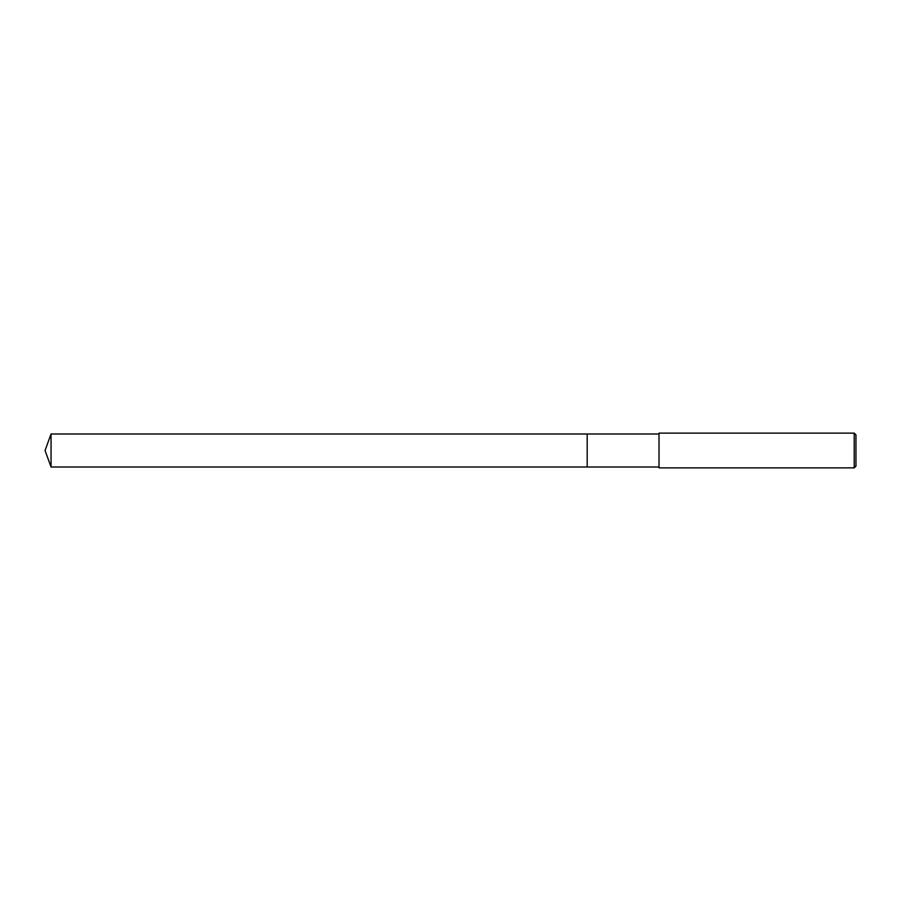 <?xml version="1.0" encoding="UTF-8"?>
<svg xmlns="http://www.w3.org/2000/svg" width="901" height="901" viewBox="0 0 901 901"><rect width="100%" height="100%" fill="white"/><g stroke="black" fill="none" stroke-linecap="round" stroke-linejoin="round"><path stroke-width="1.35" d="M659.014 467.011L587.193 467.011L587.193 433.989L659.014 433.989M587.193 467.011L587.193 433.989L587.193 467.011L51.053 467.011L51.053 433.989L587.193 433.989M854.216 467.878L659.014 467.878L659.014 433.122L854.216 433.122L855.95 434.856L855.95 466.144L854.216 467.878L854.216 433.122M51.053 433.989L45.05 450.5L51.053 467.011"/></g></svg>
